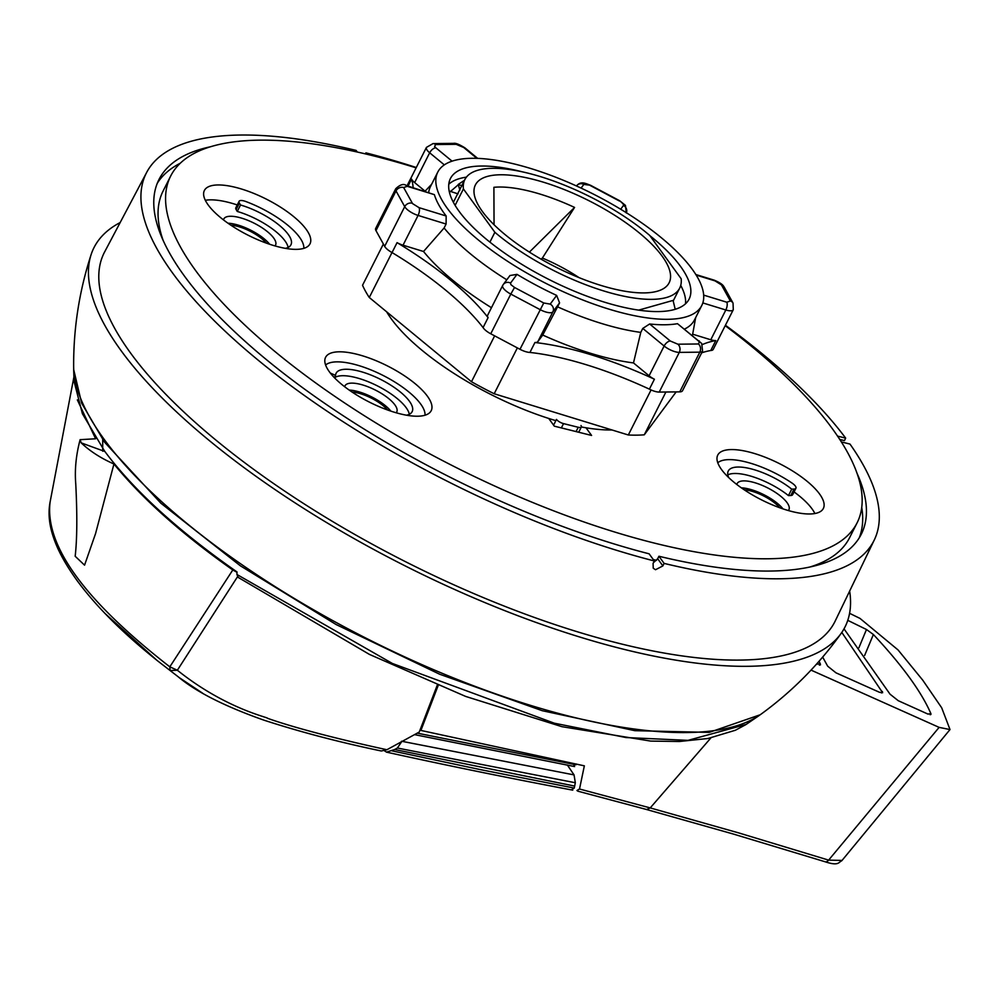 <?xml version="1.0" encoding="UTF-8"?>
<svg xmlns="http://www.w3.org/2000/svg" width="1000" height="1000" viewBox="0 0 1000 1000"><rect width="100%" height="100%" fill="white"/><g stroke="black" fill="none" stroke-linecap="round" stroke-linejoin="round"><path stroke-width="1.5" d="M653.288 559.562A384.525 131.425 26.8 0 0 656.538 560.325M809.688 567.075A384.525 131.425 26.8 0 0 849.575 537.725L857.1 522.837A384.525 131.425 -153.2 0 1 654.55 543.138A384.525 131.425 -153.2 0 1 299.5 370.95A384.525 131.425 -153.2 0 1 170.65 176.088A384.525 131.425 -153.2 0 1 373.188 155.787A384.525 131.425 -153.2 0 1 416.112 167.85M725.212 325.688A384.525 131.425 -153.2 0 1 857.1 522.837M792.188 511.575A59.162 20.213 -153.2 0 1 737.575 485.075A59.162 20.213 -153.2 0 1 717.75 455.1A59.162 20.213 -153.2 0 1 748.913 451.975A59.162 20.213 -153.2 0 1 803.525 478.475A59.162 20.213 -153.2 0 1 823.35 508.45A59.162 20.213 -153.2 0 1 792.188 511.575M400.037 413.812A59.162 20.213 -153.2 0 1 345.412 387.312A59.162 20.213 -153.2 0 1 325.588 357.337A59.162 20.213 -153.2 0 1 356.75 354.212A59.162 20.213 -153.2 0 1 411.375 380.7A59.162 20.213 -153.2 0 1 431.2 410.688A59.162 20.213 -153.2 0 1 400.037 413.812M278.837 246.95A59.162 20.213 -153.2 0 1 224.213 220.463A59.162 20.213 -153.2 0 1 204.387 190.475A59.162 20.213 -153.2 0 1 235.55 187.362A59.162 20.213 -153.2 0 1 290.175 213.85A59.162 20.213 -153.2 0 1 310 243.825A59.162 20.213 -153.2 0 1 278.837 246.95M205.325 200.3A59.162 20.213 -153.2 0 1 228.025 202.25A59.162 20.213 -153.2 0 1 237.25 204.95M170.65 176.088L163.125 190.975A384.525 131.425 26.8 0 0 163.175 240.5M794.062 491.912A59.162 20.213 -153.2 0 1 814.887 513.513M548.725 418.45L554.325 426.163L591.587 435.45L585.975 427.738M746.075 724.438L688.012 740.362L626.025 737.55L554.325 723.2L392.4 663.475L236.925 574.475L237.013 571.95C177.738 530.487 133.562 490.163 104.488 450.975L82.4 413.713L74.037 381.25L73.675 369.525L81.662 403.225L104.562 442.188L160.875 503.212L240.387 565.825L336.125 624.538L439.738 674.262L542.288 710.713L634.812 730.675L709.212 732.387L760.175 714.775M710.888 737.925L650.225 807.913L579.513 789.013L576.95 790.512L577.825 791.15M579.513 789.013L584.35 765.837L420.913 730.438L438.15 685.562M573.688 765.812L576.138 763.962M849.587 613.325L859.975 618.4L898.025 649.912L922.75 680.175L941.7 707.8L950 729.562L939.112 727.375L811.038 670.113M73.675 368.062L73.675 369.525M816.5 664.163L820.312 663.838L819.013 661.325M820.438 664.925L820.312 663.838L819.375 665.188M822.663 657.1L827.675 666.188L835.975 672.825L879.513 692.3L882.65 692.712L841.812 632.425M844.013 628.85L890.05 694.2L898.275 700.713L927.9 714.062L930.938 713.737C921.513 691.9 902.325 665.487 873.375 634.5L866.475 629.5L847.775 620.35M930.9 714.513L930.938 713.737L930.125 714.737M950 729.562L842.038 860.425L828.625 860.125L939.112 727.375M236.925 574.475L238.25 577.45L369.438 654.412L465.625 696.413L561.912 726.675L650.7 741.087L679.438 741.5L707.95 738.5L735.387 730.25L745.675 724.712M828.625 860.125L738.55 832.862L650.225 807.913L646.637 809.538L733.225 834.013L825.225 861.8A7.1 3.562 -72.9 0 0 828.625 860.125M420.138 729.75L420.913 730.438M882.45 691.5L881.462 692.95M873.375 634.5L864.65 655.425M858.925 647.738L866.475 629.5M417.212 733.15L575.975 764.788M288.125 247.413A42.6 14.562 26.8 0 0 237.262 211.45L240.525 205L239.387 203.113A8.875 3.038 -153.2 0 1 239.075 201.337A8.875 3.038 -153.2 0 1 245.888 201.537A56.2 19.212 -153.2 0 1 303.812 248.363M782.987 508.875A28.988 9.912 26.8 0 0 748.913 489.012A28.988 9.912 26.8 0 0 741.35 487.837M736.838 484.525A28.988 9.912 -153.2 0 1 737.15 483.587A28.988 9.912 -153.2 0 1 752.425 482.062A28.988 9.912 -153.2 0 1 779.188 495.037A28.988 9.912 -153.2 0 1 788.9 509.738A28.988 9.912 -153.2 0 1 788.337 510.538M390.838 411.112A28.988 9.912 26.8 0 0 356.763 391.25A28.988 9.912 26.8 0 0 349.2 390.075M344.688 386.763A28.988 9.912 -153.2 0 1 345 385.825A28.988 9.912 -153.2 0 1 360.262 384.3A28.988 9.912 -153.2 0 1 387.038 397.275A28.988 9.912 -153.2 0 1 396.75 411.962A28.988 9.912 -153.2 0 1 396.188 412.775M269.637 244.25A28.988 9.912 26.8 0 0 235.562 224.387A28.988 9.912 26.8 0 0 228 223.225M223.487 219.9A28.988 9.912 -153.2 0 1 223.8 218.975A28.988 9.912 -153.2 0 1 239.062 217.438A28.988 9.912 -153.2 0 1 265.837 230.425A28.988 9.912 -153.2 0 1 275.55 245.113A28.988 9.912 -153.2 0 1 274.988 245.912M857.038 473.325A393.4 134.45 -153.2 0 1 861.25 534.288A393.4 134.45 -153.2 0 1 658.925 556.25L657.663 558.737L662.887 565.913L655.525 569.725L653.238 568.225L653.075 563.462L654.312 560.962L649.112 553.812A393.4 134.45 -153.2 0 1 288.688 377.287A393.4 134.45 -153.2 0 1 158.963 179.537A393.4 134.45 -153.2 0 1 210.538 146.75M494.875 232.288A120.35 41.137 26.8 0 0 616.312 294.462A120.35 41.137 26.8 0 0 679.7 288.1A120.35 41.137 26.8 0 0 681.15 278.725L649.675 235.387A120.35 41.137 26.8 0 0 539.525 176.337A120.35 41.137 26.8 0 0 464.85 179.575A120.35 41.137 26.8 0 0 463.4 188.95L494.875 232.288L489.913 242.125M638.625 310.138L673.062 300.413L675.212 309.3M357.275 152.025L356.112 150.412A407.6 139.312 26.8 0 0 146.7 172.35L104.6 251.988A409.275 139.875 26.8 0 0 240.413 459.475A409.275 139.875 26.8 0 0 619.225 643.438A409.275 139.875 26.8 0 0 835.2 621.038L874.325 539.888A407.6 139.312 26.8 0 0 849.987 444.075L841.35 441.925M146.7 172.35A407.6 139.312 26.8 0 0 279.85 377.375A407.6 139.312 26.8 0 0 654.312 560.962M779.712 507.738A25.438 8.7 26.8 0 0 750.212 490.8A25.438 8.7 26.8 0 0 744.212 489.8M387.562 409.975A25.438 8.7 26.8 0 0 358.062 393.038A25.438 8.7 26.8 0 0 352.05 392.038M266.363 243.113A25.438 8.7 26.8 0 0 236.863 226.175A25.438 8.7 26.8 0 0 230.85 225.188M578.987 277.6A77.825 26.6 26.8 0 0 542.388 258.05L574.562 207.425A103.238 35.288 26.8 0 0 529.763 191.225A103.238 35.288 26.8 0 0 493.9 187.312L494.05 224.75M532.575 179.188A108.525 37.088 -153.2 0 1 639.225 232.862A108.525 37.088 -153.2 0 1 664.837 287.725A108.525 37.088 -153.2 0 1 611.975 288.5A108.525 37.088 -153.2 0 1 473.975 191.312A108.525 37.088 -153.2 0 1 532.575 179.188M91.125 254.575C79.262 290.988 73.438 328.325 73.65 366.587A391.087 133.663 26.8 0 0 570.975 716.65A391.087 133.663 26.8 0 0 761.325 713.962C792.237 691.425 818.838 664.575 841.112 633.425A420.7 143.787 -153.2 0 1 623.413 649.2A420.7 143.787 -153.2 0 1 242.875 466.75A420.7 143.787 -153.2 0 1 91.125 254.575A420.7 143.787 -153.2 0 1 120.15 222.562M409.325 414.275A42.6 14.562 26.8 0 0 375.863 385.125A42.6 14.562 26.8 0 0 334.487 377.788M237.262 211.45L236.125 209.562A8.875 3.038 -153.2 0 1 235.825 207.787L239.075 201.337M180.287 163.225A393.4 134.45 26.8 0 0 157.25 183.337M859.212 537.925A393.4 134.45 26.8 0 0 861.737 507.438M717.775 462.775A56.2 19.212 -153.2 0 1 792.075 483.1A8.875 3.038 -153.2 0 1 795.925 488.225L792.663 494.675A8.875 3.038 -153.2 0 1 790.788 495.5L788.462 495.6A42.6 14.562 26.8 0 0 727.825 474.837M325.613 365.012A56.2 19.212 -153.2 0 1 382.788 375.3A56.2 19.212 -153.2 0 1 425.012 415.213M331.625 374.637L332.038 373.825A8.875 3.038 -153.2 0 1 330.25 372.95M332.038 373.825L335.562 375.387L334.4 377.688M335.562 375.387A42.6 14.562 -153.2 0 1 336.112 373.237A42.6 14.562 -153.2 0 1 380.7 379.45A42.6 14.562 -153.2 0 1 412.15 411.65A42.6 14.562 -153.2 0 1 406.562 415.2M240.525 205A42.6 14.562 -153.2 0 1 290.95 244.8A42.6 14.562 -153.2 0 1 285.363 248.35M657.663 558.737L654.175 562.038M728.725 477.612A42.6 14.562 -153.2 0 1 728.275 471.012A42.6 14.562 -153.2 0 1 753.425 469.487A42.6 14.562 -153.2 0 1 791.725 489.15L788.462 495.6M795.925 488.225A8.875 3.038 -153.2 0 1 794.05 489.05L791.725 489.15M580.988 425.525A5.913 2.025 -153.2 0 1 581.362 426.962A5.913 2.025 -153.2 0 1 578.25 427.275L563.538 423.612A5.913 2.025 -153.2 0 1 556.475 419.412L553.587 425.138M455.112 205.362L463.4 188.95M658.925 556.25L664.112 563.4A407.6 139.312 26.8 0 0 874.325 539.888M662.887 565.913L664.112 563.4M837.55 436.1L845.662 438.125L844.45 440.613L839.762 439.438M845.662 438.125A407.6 139.312 26.8 0 0 725.425 325.25M416.287 167.512A407.6 139.312 26.8 0 0 365.913 152.863L366.925 154.262M365.913 152.863L365.375 153.887M464.5 180.275L458.275 184.412L459.875 190.263M462.1 185.85L458.275 184.412M458.05 193.875L450.062 191.287M849.65 591.062A420.7 143.787 -153.2 0 1 841.112 633.425M574.562 207.425L529.4 252.113M541.138 259.188L542.388 258.05M384.438 750.775L386.5 752.138C445.637 765.188 507.713 777.862 572.75 790.163M567.337 764.987L574.05 774.9L575.325 782.738L574.663 786.075L394.65 749.525L386.5 752.138M571.825 789.5L574.263 788.075L574.663 786.075M574.263 788.075L481.087 769.762L392.175 750.888M401.737 741.6L397.375 748.037L394.65 749.525M397.375 748.037L575.325 782.738M487.775 315.038A11.838 4.037 26.8 0 0 487.65 315.238A11.838 4.037 26.8 0 0 488.088 317.65L483.075 327.575A11.838 4.037 26.8 0 0 483.387 328.05A11.838 4.037 26.8 0 0 490.75 333.787L519.975 349.288A11.838 4.037 26.8 0 0 529.925 352.438L534.938 342.512A11.838 4.037 26.8 0 0 537.863 341.613L542.737 335.05A156.438 53.463 26.8 0 0 633.488 362.925L649.087 375.8A11.838 4.037 26.8 0 0 654.412 379.225L649.4 389.15A192.787 65.888 26.8 0 0 586.325 364.75A192.787 65.888 26.8 0 0 529.925 352.438M506.775 279.8A147.9 50.55 26.8 0 1 444.1 228L446.1 224.037L418.075 215.425A5.913 2.487 -72.9 0 0 419.025 207.65L412.575 203.625L403.663 187.537L407.25 186.312A5.913 2.487 107.1 0 0 406.475 185.613C403.762 183.438 400.175 184.488 395.725 188.75L375.675 228.438A11.838 4.037 26.8 0 0 375.975 230.625L384.663 246.35A11.838 4.037 26.8 0 0 385.112 247.062A11.838 4.037 26.8 0 0 392.05 252.562L397.062 242.638A11.838 4.037 26.8 0 0 403.038 245.2L423.525 251.488A156.438 53.463 26.8 0 0 491.45 307.712M408.062 186.1L411.6 179.125A11.838 4.037 26.8 0 0 412.163 180.062A11.838 4.037 26.8 0 0 414.637 182.575L425.075 191.188M447.225 208.25A147.9 50.55 26.8 0 0 586.125 301.275A147.9 50.55 26.8 0 0 701.775 305.487A147.9 50.55 26.8 0 0 692.325 269.35A147.9 50.55 26.8 0 0 553.413 176.325A147.9 50.55 26.8 0 0 437.762 172.125A147.9 50.55 26.8 0 0 447.225 208.25M406.475 185.613L434.375 194.65A147.9 50.55 26.8 0 0 444.462 213.713A147.9 50.55 26.8 0 0 446.163 215.987L446.1 224.037M649.638 323.988L670.312 341.012L677.875 344.2L698.413 343.975A5.913 4.638 89.4 0 1 699.812 352.163A11.838 4.037 26.8 0 0 702.562 351.05L701.688 343.462L677.5 323.688A147.9 50.55 26.8 0 1 649.638 323.988L642.775 328.425L640.775 332.388A147.9 50.55 26.8 0 1 557.575 306.825L559.575 302.85L556.65 295.413A147.9 50.55 26.8 0 1 517 274.363L509.963 275.525L503.288 284.5A5.913 5.55 -143.4 0 0 502.812 285.262A11.838 4.037 -153.2 0 0 502.688 285.462L503.288 284.5A5.913 5.55 -143.4 0 1 510.538 283.062L510.85 284.613L514.538 287.475L543.75 302.987L519.975 349.288M684.712 328.988A147.9 50.55 26.8 0 0 694.513 319.875L701.775 305.487M649.887 235.675A133.7 45.7 -153.2 0 1 680.55 266.425A133.7 45.7 -153.2 0 1 689.112 299.088A133.7 45.7 -153.2 0 1 584.562 295.275A133.7 45.7 -153.2 0 1 458.988 211.188A133.7 45.7 -153.2 0 1 450.438 178.525A133.7 45.7 -153.2 0 1 522.388 171.85M448.775 184.225A133.7 45.7 -153.2 0 1 466.413 177.15M386.625 311.788A147.9 50.55 26.8 0 0 391.325 318.913A147.9 50.55 26.8 0 0 555.85 420.65M578.7 432.238L581.362 426.962A147.9 50.55 26.8 0 0 611.987 429.963M692.663 334.188L710.788 339.762A11.838 4.037 26.8 0 0 715.788 340.575A192.787 65.888 26.8 0 0 702.375 344.575M715.788 340.575L710.775 350.5A192.787 65.888 26.8 0 0 701.675 352.812M649.4 389.15A11.838 4.037 26.8 0 0 659.225 392.075L679.762 391.863A11.838 4.037 26.8 0 0 682.513 390.75L702.562 351.05M654.412 379.225A192.787 65.888 26.8 0 0 534.938 342.512M488.088 317.65A192.787 65.888 26.8 0 0 397.062 242.638M483.075 327.575A192.787 65.888 26.8 0 0 445.45 289.988A192.787 65.888 26.8 0 0 392.05 252.562M413.137 187.662A192.787 65.888 26.8 0 0 411.6 179.125M710.775 350.5A11.838 4.037 26.8 0 0 713.225 349.4L733.288 309.7A11.838 4.037 -153.2 0 1 725.825 309.988A5.913 2.487 107.1 0 0 726.775 302.213L730.362 300.988L721.45 284.9L715 280.875L696.175 275.087M633.488 362.925L640.775 332.388M557.575 306.825L542.737 335.05M444.1 228L423.525 251.488M437.762 172.125L430.487 186.513A147.9 50.55 26.8 0 0 428.7 192.45M680.738 285.413A133.7 45.7 -153.2 0 1 685.5 303.8M383.375 244.025L362.537 285.275A177.475 60.65 26.8 0 0 369.288 297.5L392 252.537M369.288 297.5L471.488 381.725A177.475 60.65 26.8 0 0 494.188 393.762L517.35 347.9M494.65 335.85L471.488 381.725M494.188 393.762L628.325 434.988A177.475 60.65 26.8 0 0 644.275 434.812L676.162 391.9M651.075 389.95L628.325 434.988M665.9 392.013L644.275 434.812M458.35 184.688L449.45 192.4M237 572.312L232.8 569.963C182.062 534.2 142.438 498.875 113.938 464C100.775 458.162 89.85 451.112 81.175 442.85L80.125 439.663L95.612 438.775L77.337 399.888M113.938 464L95.588 533.513L84.562 565.163L75.175 556.263C77.138 539.075 77.325 514.925 75.75 483.787C74.6 469.613 76.062 454.9 80.125 439.663M202.675 693.238L179.462 677.763L157.062 660.438L105.025 613.475M437.25 685.2L419.263 732.038L386.887 749.737L381.3 750.987C339.275 742.212 300.138 731.925 263.863 720.138C224.262 706.137 195.525 691.55 177.65 676.35M386.887 749.737C351.262 742 300.338 729.925 267.562 718.312C269.037 717.487 225.875 709.062 177.362 670.238L170.1 670.537L169.812 666.838C84.562 600.45 44.662 545.513 50.1 502.025M237.525 576.725L177.362 670.238L169.812 666.838L232.8 569.963M236.125 209.562L239.387 203.113M790.788 495.5L794.05 489.05M576.075 431.587L578.25 427.275M563.538 423.612L561.362 427.912M401.55 741.237L574.05 774.9M721.675 285.262A5.913 4.975 -28.9 0 1 724.35 287.362L733.037 303.087L733.288 309.7M698.413 343.975L699.412 341.975L698.175 340.725L677.5 323.688M514.538 287.475L510.8 294.088A11.838 4.037 -153.2 0 1 503.45 288.35A11.838 4.037 -153.2 0 1 502.688 285.462L487.65 315.238M403.038 245.2L418.075 215.425A11.838 4.037 -153.2 0 1 405.175 207.362A11.838 4.037 -153.2 0 1 404.712 206.65L384.663 246.35M412.35 203.263A5.913 4.975 151.1 0 0 404.712 206.65L396.025 190.925L375.975 230.625M444.325 164.875L429.675 152.8A11.838 4.037 -153.2 0 1 427.212 150.287A11.838 4.037 -153.2 0 1 426.45 147.387L433.038 143.588L453.575 143.375C455.487 142.85 459.288 144.362 464.975 147.9L477.688 158.375M414.637 182.575L429.675 152.8A5.913 3.062 -50.5 0 1 435.85 147.8L434.613 146.537L435.613 144.55A5.913 4.638 -90.6 0 0 433.038 143.588M576.487 185.975L576.575 185.85A5.913 5.55 36.6 0 1 583.837 184.412L590.538 185.275L619.763 200.787L623.175 203.912L623.488 205.463A5.913 5.55 36.6 0 1 626.388 212.763M677.875 344.2A5.913 4.638 89.4 0 1 679.287 352.388L659.225 392.075M670.312 341.012A5.913 3.062 129.5 0 0 664.137 346.025A11.838 4.037 -153.2 0 0 679.287 352.388L699.812 352.163L679.762 391.863M559.575 302.85L552.9 311.837A11.838 4.037 -153.2 0 1 540.025 309.587L510.8 294.088L490.75 333.787M724.35 287.362L723.725 286.388C722.7 284.488 719.538 282.413 714.225 280.175A5.913 2.487 107.1 0 1 715 280.875M730.362 300.988A5.913 4.975 -28.9 0 1 733.037 303.087M710.788 339.762L725.825 309.988L702.825 302.925M699.425 341.112A5.913 3.062 129.5 0 0 698.175 340.725M649.087 375.8L664.137 346.025L642.775 328.425M543.75 302.987L550.188 304.113A5.913 5.55 -143.4 0 1 552.9 311.837L537.863 341.613M403.663 187.537A5.913 4.975 151.1 0 0 396.025 190.925A11.838 4.037 26.8 0 1 395.725 188.75M476.875 158.35L463.713 147.5L456.15 144.325L435.613 144.55M456.15 144.325A5.913 4.638 -90.6 0 0 453.575 143.375M463.713 147.5A5.913 3.062 -50.5 0 1 464.975 147.9M619.487 201.05L590.275 185.538M703.675 295.113L726.775 302.213M550.188 304.113L556.65 295.413M517 274.363L510.538 283.062M419.025 207.65L446.163 215.987M434.375 194.65L407.25 186.312M435.85 147.8L452.062 161.163M583.837 184.412L581.087 188.1M620.675 209.237L623.488 205.463M81.175 442.85A4158.812 3254.725 144 0 0 104.875 451.5M746.225 724.362L758.938 715.675M102.713 439.663L102.713 451.225M577.825 791.162L646.625 809.525M842.075 860.375L841.625 860.875C838.737 861.888 839.05 866.4 825.225 861.8M574.612 766.562L414.513 734.625M679.7 288.1L673.2 300.975M464.85 179.575L453.375 202.3M407.05 185.787L426.45 147.387M626.325 212.987L625.45 205.4L619.763 200.787M576.575 185.85C580.975 180.588 585.812 183.625 590.538 185.275M695.825 274.525L714.225 280.175M695.662 317.587L692.45 335.363M431.65 184.225L424.975 191.3M179.462 677.763L157.925 661.112M73.875 377.188L50 502.537C48.012 513.425 49.225 525.2 53.637 537.875C57.875 550.588 65.763 564.913 77.3 580.85C96.275 606.587 122.863 633.112 157.062 660.425"/></g></svg>
